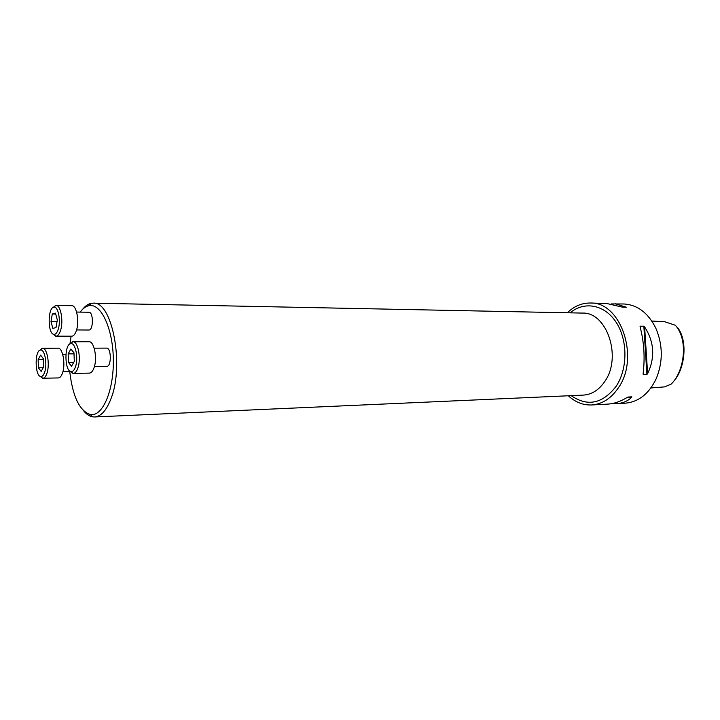 <?xml version="1.0" encoding="UTF-8"?>
<svg xmlns="http://www.w3.org/2000/svg" width="720" height="720" viewBox="0 0 720 720"><rect width="100%" height="100%" fill="white"/><g stroke="black" fill="none" stroke-linecap="round" stroke-linejoin="round"><path stroke-width="1.08" d="M76.572 329.949L88.902 330.012C93.492 330.489 93.537 311.859 88.938 312.246L76.608 312.057M71.1 336.204L69.975 343.692M69.732 371.592C72.729 396.666 79.596 410.985 90.333 414.549C102.393 416.979 113.814 391.059 113.337 359.829C113.049 328.59 100.998 302.958 89.001 305.676C85.851 306.306 82.917 308.448 80.208 312.111M94.401 366.579L106.758 366.381C111.627 366.768 111.411 347.607 106.551 348.102L94.194 348.174M675.54 379.035C684.963 366.237 687.366 341.559 678.384 328.662M650.907 387.972L664.551 386.883L671.067 384.192C684.45 371.655 688.617 339.588 675.315 325.251L664.686 321.732L651.834 321.048M568.341 395.775C575.289 402.201 583.047 405.27 591.606 404.964C602.055 404.235 610.902 398.619 618.165 388.134C640.125 357.966 620.829 301.527 590.364 303.03C581.796 302.931 574.119 306.189 567.333 312.786M611.262 303.921L623.907 303.984C637.479 304.821 648.099 312.849 655.767 328.059C662.895 344.736 663.102 361.494 656.379 378.342C649.089 393.732 638.667 402.021 625.122 403.191L612.198 403.56M615.231 303.732L626.238 307.242M626.157 307.251L622.503 307.161L606.771 303.498L590.364 303.03M591.606 404.964L607.824 404.109C613.935 403.758 620.397 401.535 627.201 397.44L631.728 397.224C627.75 401.157 622.71 403.299 616.617 403.641M640.053 326.736L640.188 326.178L643.842 326.214L644.625 326.925C654.264 341.865 655.263 357.453 647.622 373.68L646.929 374.454L643.284 374.562L643.095 373.806C645.075 357.579 644.076 341.937 640.098 326.88M82.629 309.294C85.302 305.937 88.173 303.948 91.242 303.327L93.213 303.165C111.96 300.78 124.533 364.59 111.087 398.43C106.605 410.292 101.106 416.466 94.599 416.961L92.628 416.844C89.55 416.304 86.625 414.387 83.871 411.093M39.663 350.379L42.21 348.282L58.005 348.174C62.676 347.562 65.754 363.996 62.559 372.888C61.452 376.137 60.066 377.811 58.392 377.928L42.606 378.252L40.005 376.227M42.498 348.255C47.079 347.634 50.103 364.221 46.971 373.194C45.891 376.461 44.532 378.153 42.885 378.27M44.712 372.051C47.538 363.906 44.649 348.921 40.518 350.055C34.479 350.262 34.821 376.479 40.869 376.524C42.408 376.614 43.695 375.12 44.712 372.051M43.353 358.704L40.572 355.149L38.124 359.721L38.421 367.821L41.175 371.43L43.65 366.885L43.353 358.704M38.124 359.721L43.389 359.658M38.421 367.821L43.182 367.749M52.965 307.566L55.701 305.424L71.793 305.694C76.608 305.208 79.623 321.534 76.338 330.714C75.123 334.278 73.584 336.114 71.739 336.204L55.665 336.159L52.938 333.963M56.016 305.406C60.741 304.902 63.702 321.381 60.489 330.642C59.283 334.242 57.78 336.087 55.971 336.186M58.167 329.463C61.074 321.057 58.23 306.153 53.955 307.197C47.61 307.296 47.583 334.134 53.928 334.35C55.62 334.476 57.042 332.847 58.167 329.463M55.998 327.609L57.33 319.959L55.458 313.137L52.29 314.001L50.994 321.597L52.83 328.383L55.998 327.609M52.29 314.001L55.71 314.046M50.994 321.597L57.033 321.651M69.678 344.133L72.585 341.784L89.01 341.739C94.203 341.1 97.578 358.371 94.032 367.767C92.79 371.214 91.233 372.996 89.361 373.122L72.945 373.419L69.975 371.133M72.927 341.766C78.021 341.127 81.342 358.56 77.868 368.037C76.644 371.52 75.123 373.32 73.278 373.437M75.474 366.831C78.633 358.218 75.429 342.432 70.83 343.656C64.125 343.917 64.431 371.475 71.145 371.592C72.882 371.7 74.322 370.107 75.474 366.831M68.481 362.439L71.541 366.219L74.304 361.395L73.971 352.755L70.884 349.038L68.148 353.889L68.481 362.439L73.746 362.367M68.148 353.889L74.007 353.835M631.728 397.224L627.102 397.503M631.827 396.828L627.939 397.062M644.625 326.925L647.622 373.68M643.842 326.214L646.929 374.454M640.188 326.178L640.278 327.537M643.185 373.095L643.284 374.562M624.294 307.206L626.013 306.963M570.159 312.84C584.253 300.888 604.647 304.479 616.194 322.362C627.858 340.101 627.813 368.91 616.104 386.343C602.505 403.803 587.529 406.908 571.176 395.649M94.599 416.961L583.317 395.109C591.804 394.56 598.968 389.997 604.818 381.42C622.251 357.057 606.771 311.751 582.318 313.083L93.213 303.165M90.333 414.549L92.628 416.844M89.001 305.676L91.242 303.327M62.901 371.718L70.29 371.583M62.676 354.258L65.907 354.231M40.869 376.524L42.606 378.252M40.518 350.055L42.21 348.282M53.928 334.35L55.665 336.159M53.955 307.197L55.701 305.424M71.145 371.592L72.945 373.419M70.83 343.656L72.585 341.784"/></g></svg>

